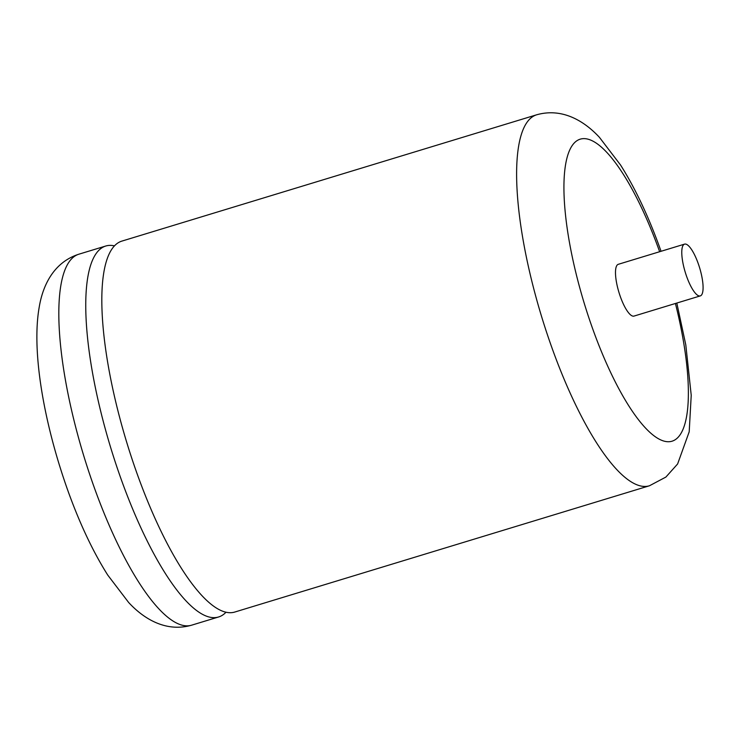 <?xml version="1.0" encoding="UTF-8"?>
<svg xmlns="http://www.w3.org/2000/svg" width="740" height="740" viewBox="0 0 740 740"><rect width="100%" height="100%" fill="white"/><g stroke="black" fill="none" stroke-linecap="round" stroke-linejoin="round"><path stroke-width="1.11" d="M226.015 612.211A193.871 53.946 -106.9 0 1 218.633 616.966A193.871 53.946 -106.9 0 1 122.137 481.953A193.871 53.946 -106.9 0 1 105.672 246.041A193.871 53.946 -106.9 0 1 114.45 245.865M649.489 485.755L234.784 612.045A193.871 53.946 -106.9 0 1 195.758 588.494A193.871 53.946 -106.9 0 1 138.297 477.041A193.871 53.946 -106.9 0 1 102.555 282.421A193.871 53.946 -106.9 0 1 121.832 241.12L536.537 114.83A193.871 53.946 -106.9 0 0 553.002 350.751A193.871 53.946 -106.9 0 0 649.489 485.755L665.898 477.06L677.618 463.962L689.199 431.79L691.225 395.289L685.804 344.905L676.813 303.049M686.85 277.056A27.056 7.53 73.1 0 0 700.308 295.898A27.056 7.53 73.1 0 0 698.014 262.978A27.056 7.53 73.1 0 0 684.546 244.135A27.056 7.53 73.1 0 0 686.85 277.056M684.546 244.135L618.261 264.319A27.056 7.53 73.1 0 0 620.564 297.239A27.056 7.53 73.1 0 0 634.023 316.082L700.308 295.898M659.654 251.72A157.814 43.91 73.1 0 0 658.711 249.13A157.814 43.91 73.1 0 0 573.065 144.365A157.814 43.91 73.1 0 0 593.573 331.27A157.814 43.91 73.1 0 0 672.494 441.049A157.814 43.91 73.1 0 0 675.417 303.474M95.21 490.158A193.871 53.946 73.1 0 0 191.697 625.161C166.093 632.561 143.819 618.918 128.658 602.499L107.763 575.11C93.397 552.355 80.401 525.021 68.765 493.108C44.576 426.166 31.293 352.832 39.127 307.655C42.569 286.167 53.206 262.496 78.745 254.236A193.871 53.946 73.1 0 0 95.21 490.158M661.051 251.295L659.47 246.882C647.861 215.035 634.892 187.738 620.546 165.011L599.418 137.326C584.517 121.267 562.446 107.43 536.537 114.83M191.697 625.161L218.633 616.966M78.745 254.236L105.672 246.041"/></g></svg>
